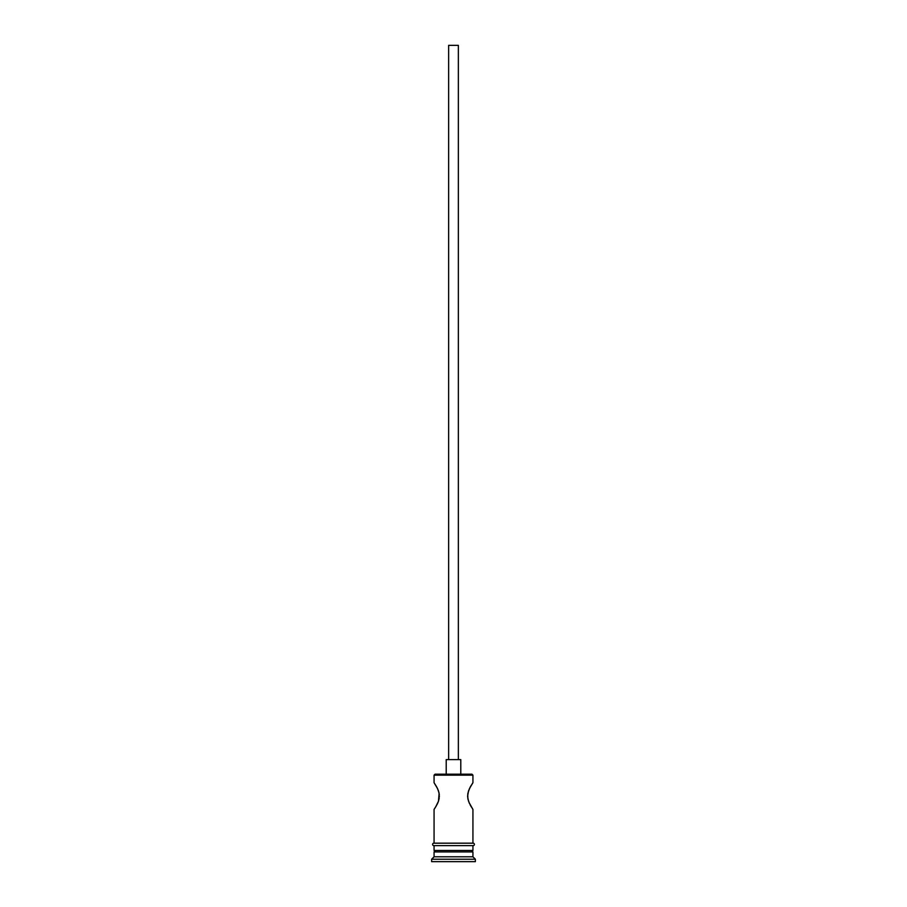 <?xml version="1.0" encoding="UTF-8"?>
<svg xmlns="http://www.w3.org/2000/svg" width="907" height="907" viewBox="0 0 907 907"><rect width="100%" height="100%" fill="white"/><g stroke="black" fill="none" stroke-linecap="round" stroke-linejoin="round"><path stroke-width="1.36" d="M472.932 775.156L471.969 774.193L435.031 774.193L434.068 775.156L472.932 775.156L434.068 775.156L434.068 782.696L437.537 788.58L434.068 782.696L434.068 775.156L435.031 774.193L471.969 774.193L472.932 775.156L472.932 782.696L472.207 783.773L472.932 782.696L472.932 775.156M458.364 759.613L458.364 45.35L448.636 45.35L448.636 759.613L448.636 45.35L458.364 45.35L458.364 759.613M460.79 774.193L460.79 759.613L446.21 759.613L446.21 774.193L446.21 759.613L460.79 759.613L460.79 774.193M436.857 787.231L438.41 790.723M437.537 788.58L439.033 792.865M438.455 790.836L439.328 794.781M439.124 793.353L438.455 801.255L439.215 798.239M439.385 796.051L438.455 801.255L435.575 807.094L438.036 802.366M436.539 805.473L434.249 809.146L436.539 805.473M434.068 809.418L434.068 843.181L434.068 809.418L434.782 808.341L434.068 809.418M472.932 809.418L472.218 808.341L472.932 809.418L472.932 843.181L472.932 809.418L468.964 802.366M469.463 803.511L467.944 799.124M468.545 801.266L467.627 796.697M467.865 798.738L467.763 793.999M467.615 796.051L468.545 790.836L470.472 786.641L468.329 791.494M470.722 786.176L469.973 787.571M467.865 793.353L469.463 788.58L472.932 782.696M472.932 851.934L471.481 850.471L472.932 850.471L472.932 845.619L472.932 850.471L434.068 850.471L435.541 850.471L434.068 851.934L472.932 851.934L434.068 851.934L434.068 856.786L431.63 859.224L475.37 859.224L472.932 856.786L434.068 856.786L472.932 856.786L472.932 851.934L472.932 856.786L475.37 859.224L431.63 859.224L431.63 861.65L475.37 861.65L475.37 859.224L475.37 861.65L431.63 861.65L431.63 859.224L434.068 856.786L434.068 851.934L435.519 850.471L471.459 850.471L472.932 851.934M434.068 845.619L434.068 850.471L434.068 845.619M473.182 843.181L433.818 843.181A1.213 1.213 0 0 0 432.605 844.406A1.213 1.213 0 0 0 433.818 845.619L473.182 845.619A1.213 1.213 0 0 0 474.395 844.406A1.213 1.213 0 0 0 473.182 843.181A1.213 1.213 0 0 1 474.395 844.406A1.213 1.213 0 0 1 473.182 845.619L433.818 845.619A1.213 1.213 0 0 1 432.605 844.406A1.213 1.213 0 0 1 433.818 843.181L473.182 843.181M437.537 803.523L437.038 804.52M470.121 804.826L471.413 807.094M435.575 807.094L434.782 808.341M438.455 801.255L437.537 803.511M434.068 782.696L436.528 786.63M470.472 786.641L471.425 785.009"/></g></svg>
